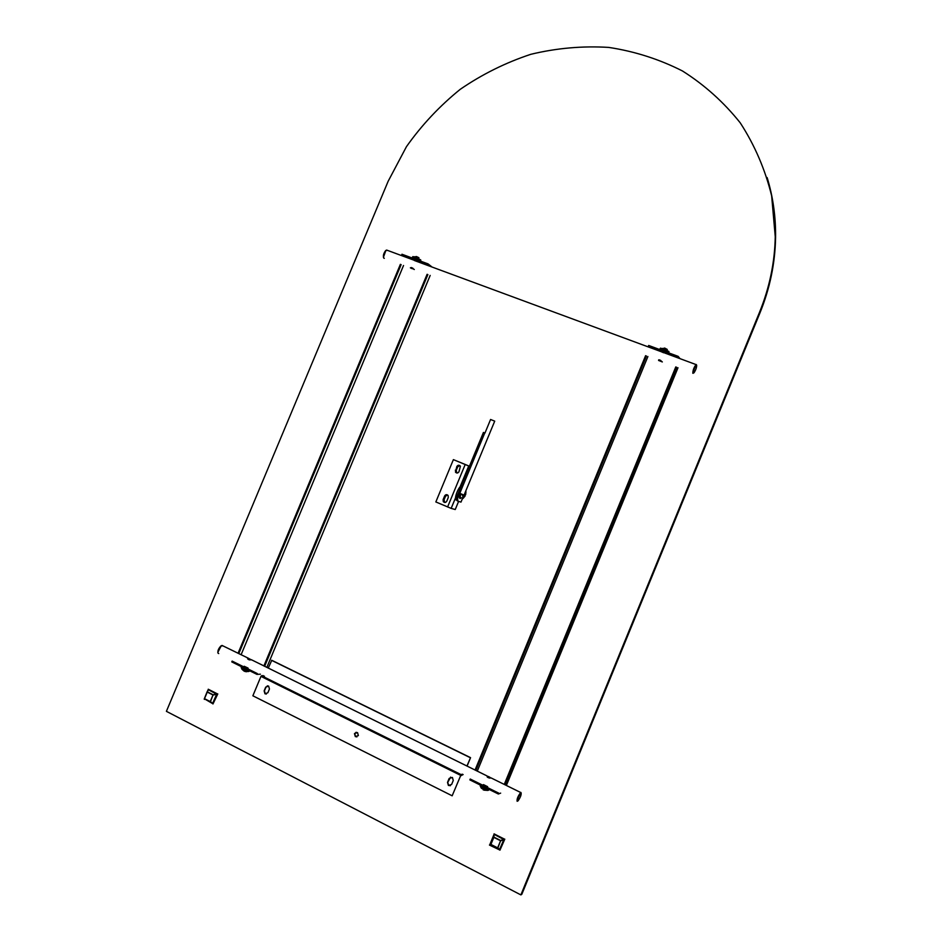 <?xml version="1.0" encoding="UTF-8"?>
<svg xmlns="http://www.w3.org/2000/svg" width="942" height="942" viewBox="0 0 942 942"><rect width="100%" height="100%" fill="white"/><g stroke="black" fill="none" stroke-linecap="round" stroke-linejoin="round"><path stroke-width="1.41" d="M467.102 766.046L470.553 757.662L271.791 660.295L268.235 668.125M263.324 675.638L261.511 675.744L461.085 774.595L452.16 795.802L460.532 775.937L463.123 774.548M460.591 775.337L260.958 676.391L261.499 675.744L461.074 774.595M260.958 676.391L252.868 695.797L452.16 795.802M262.63 676.297L264.431 676.191M356.194 732.252L354.71 733.571L355.581 736.585L356.9 736.891M267.599 685.776L265.997 687.107L264.431 690.863L265.267 693.795L266.28 694.077M450.653 777.115L447.744 782.331L448.627 785.393L450.382 785.699M354.451 733.618L355.322 736.62L358.372 735.572L357.524 732.582L354.451 733.618M265.703 687.13L264.137 690.886L264.973 693.818L267.858 692.747L269.436 688.991L268.611 686.07L265.997 687.107M449.157 778.445L447.521 782.402L448.404 785.463L451.63 784.451L453.255 780.494L452.419 777.468L449.369 778.386M470.553 757.662L466.949 765.976M461.085 774.595L462.404 774.194M271.496 660.307L470.341 757.721M517.747 801.053L518.065 800.818C520.314 797.568 521.35 795.001 521.15 793.117L520.997 793.14C518.5 796.355 517.417 798.993 517.747 801.053M521.126 793.058L520.69 792.505C517.912 796.214 516.722 799.146 517.134 801.289M247.817 667.96L244.202 666.277M218.732 653.56L218.049 653.206C217.508 650.969 218.462 648.555 220.899 645.988L222.842 645.835M490.641 777.915L487.497 777.244L487.026 775.925L251.538 659.8L249.23 659.847L247.675 658.917L248.323 658.222L249.936 659.129L247.722 658.953M487.261 776.196L488.521 776.561L487.226 776.314M487.615 786.676L483.752 784.757M489.922 777.303L488.521 776.561M251.09 659.647L249.936 659.129M487.214 776.29L490.558 777.939M487.297 777.032L489.534 778.057M489.063 777.951L487.497 777.256M490.488 777.974L487.285 776.385M490.299 778.057L487.32 776.597M489.722 778.068L487.202 776.914M249.924 659.883L248.335 659.424M247.616 658.376L248.782 658.482M247.793 659.023L250.36 659.753M247.64 658.847L250.949 659.824M222.029 645.435L248.323 658.222M247.675 658.917L251.243 659.859M248.582 659.565L249.748 659.918M217.802 652.406L221.299 645.706M249.524 671.01L249.147 671.328C248.417 671.787 246.474 671.316 243.295 669.903L241.187 667.725L243.377 669.456L249.63 670.751M247.97 668.161L244.355 666.736M243.118 667.525L245.556 668.738M246.651 671.728L245.367 671.564M244.861 671.422L243.79 670.928M488.91 789.855L488.509 790.185C487.944 790.703 486.131 790.267 483.081 788.866L480.185 786.04L483.199 788.419L488.721 790.02L489.098 789.42M487.403 786.747L483.399 785.004M482.669 786.24L485.436 787.606M484.176 790.208L483.01 789.667M260.392 674.189L256.954 674.378L257.296 673.554L232.132 661.096L231.791 661.908L256.954 674.378M244.284 666.312L248.123 668.161M238.785 653.618L401.139 264.62M241.093 654.761L403.529 265.503M431.471 266.562L428.057 263.89L427.715 264.702L403.07 256.142M427.715 264.702L429.105 265.774M417.742 261.476L413.856 260.039M414.174 260.251L415.728 260.993M428.057 263.89L401.963 254.246L401.633 255.058M264.62 666.347L427.88 274.581M430.176 275.429L266.833 667.431M263.878 665.982L427.115 274.287M238.055 653.265L400.385 264.337M500.649 793.129L498.342 794L498.707 793.129L470.223 779.022L469.87 779.894L498.342 794M484.529 785.769L486.084 786.452M483.364 784.627L487.603 786.723M475.91 770.391L646.459 355.994M477.3 771.074L647.896 356.535M679.9 358.502L678.169 356.37L677.816 357.242L649.097 347.209M677.816 357.242L678.523 358.101M665.829 353.297L661.437 351.672M414.386 260.51L661.696 351.872M661.932 351.955L663.533 352.755M678.169 356.37L648.673 345.467L648.32 346.326M505.124 784.78L676.662 367.25M677.993 367.745L506.407 785.404M504.288 784.356L675.791 366.921M475.074 769.979L645.6 355.676M693.453 372.985L693.995 372.808C695.844 369.923 696.727 367.392 696.644 365.213L696.515 365.131C694.619 367.298 693.606 369.912 693.453 372.985M696.456 364.79L696.032 364.578C693.901 367.474 692.841 370.371 692.829 373.267L693.171 373.279M410.394 267.858L411.395 268.388L410.394 267.858L411.254 267.563L414.292 269.518M384.301 258.344L383.783 258.084C382.899 255.906 383.524 253.41 385.655 250.607L387.421 250.348M416.34 261.052L417.765 261.582M661.849 352.014L665.582 353.203M658.752 360.492L662.32 361.94L659.706 359.95M658.646 360.527L658.752 359.844L660.719 360.433M410.865 267.834L413.291 268.8M413.467 268.953L411.395 268.388M411.289 267.563L412.749 268.164M411.277 267.752L413.055 268.458M413.197 268.682L411.089 267.858M661.272 361.08L658.847 359.844M660.731 360.645L659.117 359.844M659.27 360.562L658.564 360.162M658.741 359.879L661.649 361.328M383.406 257.284L385.879 250.407M416.234 259.521L413.703 258.591M420.344 260.439L420.45 261.087M412.961 256.577L420.721 259.886M416.388 256.507L418.919 257.708M664.805 351.437L661.943 350.377M668.773 352.072L668.584 352.838M660.566 348.128L668.891 351.472M664.581 348.022L667.266 349.435M455.539 497.812L451.159 508.386L435.84 501.945L453.385 459.625L469.422 466.266M451.159 508.386L455.233 509.54L458.613 501.391M446.767 501.179C445.719 502.734 444.553 502.875 443.282 501.591L443.117 499.613L444.636 495.951C445.696 494.385 446.873 494.256 448.145 495.563L448.286 497.517L446.767 501.179M458.978 471.718C457.883 473.308 456.693 473.426 455.433 472.072L456.835 466.525C457.942 464.924 459.131 464.818 460.402 466.196L458.978 471.718M469.446 466.208L453.385 459.625M443.117 499.613L444.023 499.884L444.824 502.486M447.509 494.927L445.531 496.234L444.023 499.884M459.826 465.56L457.706 466.855L456.199 470.505L456.882 473.025M460.261 488.38L456.682 497.035L458.672 494.362C457.376 498.342 457.317 500.673 458.483 501.356L460.979 502.11L462.498 498.436M456.646 500.178L456.352 500.061C453.667 499.672 457.953 487.414 461.297 485.884M461.156 497.753L460.12 498.553C459.119 497.918 459.001 496.175 459.767 493.314L464.065 495.139L494.715 421.145L490.582 419.484L484.965 433.037L483.434 432.449L456.693 496.999L457.27 500.838L458.33 501.285M484.777 432.967L459.778 493.325L458.672 494.362M464.065 495.139L494.715 421.145M464.347 495.645L462.075 494.915L462.969 495.292L462.899 498.436L465.136 495.987L464.347 495.645L464.83 494.491L465.654 494.715L465.949 491.736M462.369 498.271L460.956 497.67C460.061 497.647 460.061 496.363 460.956 493.82M462.969 495.292L465.136 495.987L463.04 498.459M520.879 894.9L166.404 711.34L388.151 181.276L406.449 146.669C421.675 125.121 439.608 105.999 460.261 89.302C482.174 74.277 505.713 62.608 530.864 54.295C556.569 48.101 582.521 45.805 608.709 47.406C634.602 51.327 659.188 59.169 682.455 70.968C704.534 84.921 723.786 102.207 740.235 122.837C754.683 145.092 765.151 169.43 771.651 195.842L775.254 236.736C774.771 262.477 769.543 287.604 759.582 312.143L520.879 894.9L521.833 894.264L759.935 312.944C769.885 288.464 775.089 263.395 775.572 237.714L775.254 236.736M767.129 177.555C773.052 196.89 775.867 216.943 775.572 237.714M207.052 691.934L208.394 689.744L216.684 694.172L212.551 703.568L204.39 698.799L210.455 701.66L213.116 694.772L210.219 701.578L204.402 698.611L207.063 691.911L204.473 698.646M204.367 699.4L204.296 698.693M212.974 703.968L217.79 693.924L212.974 703.968M208.406 689.308L204.261 699.258M217.049 693.677L208.241 689.226L217.049 693.677M490.888 844.468L493.938 837.12L490.723 844.338L497.871 847.977L500.685 840.535L497.623 847.894L490.888 844.468M494.244 834.435L503.864 839.546L499.46 849.696L489.852 844.55L493.961 834.541L493.938 837.12L500.685 840.535L503.746 839.24M499.955 850.155L504.794 839.157L499.955 850.155M500.014 850.025L489.451 845.068L499.978 850.096M504.264 839.028L494.055 833.858L504.264 839.028M241.635 666.795L243.695 668.714L249.006 670.445M480.185 786.04L480.538 785.181L483.529 787.63L488.792 789.266M420.191 260.804L412.278 257.649L412.584 256.919L415.21 257.531L420.497 260.074M668.549 352.626L659.847 349.27L660.165 348.493L668.879 351.849M660.224 348.658L664.758 348.269L668.938 352.002M465.183 464.536L447.591 506.984M468.727 465.984L460.037 486.967M444.636 495.951L445.531 496.234M456.835 466.525L457.706 466.855M456.199 470.505L455.316 470.188M462.722 495.186L462.911 498.506M759.582 312.143L759.935 312.944M212.974 694.972L207.158 692.029M216.589 693.889L213.116 694.772L207.299 691.828L208.394 689.744M213.21 695.055L216.684 694.172M210.455 701.66L212.798 703.462M210.196 701.766L212.551 703.568M500.555 840.77L493.808 837.344M500.791 840.853L503.864 839.546M497.871 847.977L499.743 849.578M493.655 837.226L493.961 834.541M490.723 844.338L489.852 844.55M490.841 844.656L489.97 844.856M497.588 848.083L499.46 849.696M521.15 793.117L520.914 792.446M490.9 777.833L520.69 792.505M241.505 666.983L241.187 667.725M245.615 668.761L243.024 667.478M248.276 671.528L245.497 671.434M243.154 670.351L241.729 668.961M485.507 787.642L482.587 786.193M487.45 790.397L484.847 790.208M481.833 788.595L480.832 787.5M696.515 365.143L696.244 364.519M386.609 250.054L413.773 260.11M664.828 353.026L696.032 364.578M420.756 260.392L416.47 256.648L412.584 256.919M444.177 501.862L443.282 501.591M455.433 472.072L456.305 472.389M465.972 491.689L465.654 494.715M207.063 691.911L208.158 689.815"/></g></svg>
